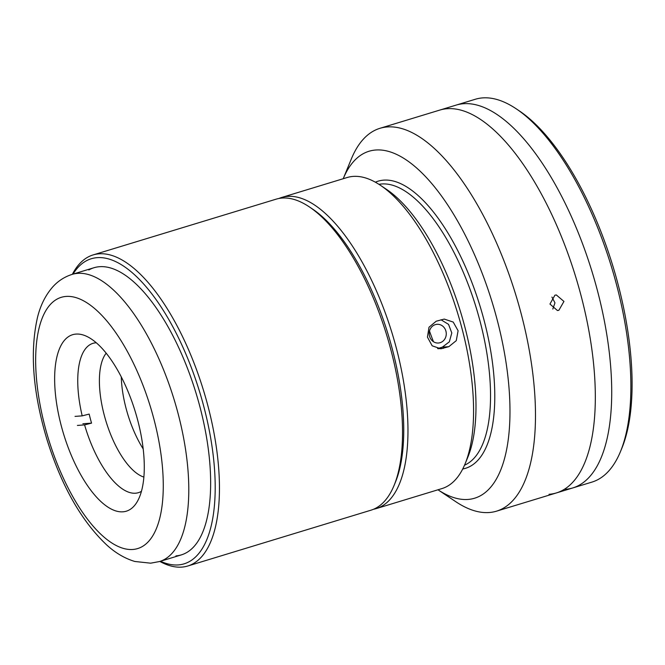 <?xml version="1.0" encoding="UTF-8"?>
<svg xmlns="http://www.w3.org/2000/svg" width="665" height="665" viewBox="0 0 665 665"><rect width="100%" height="100%" fill="white"/><g stroke="black" fill="none" stroke-linecap="round" stroke-linejoin="round"><path stroke-width="1" d="M429.499 331.062A92.236 37.531 -106.9 0 0 433.497 341.744M75.993 334.088A92.236 37.531 -106.9 0 0 72.585 334.711A92.236 37.531 -106.9 0 0 62.369 429.831A92.236 37.531 -106.9 0 0 122.95 511.809A92.236 37.531 -106.9 0 0 126.35 511.186A92.236 37.531 -106.9 0 0 136.566 416.066A92.236 37.531 -106.9 0 0 75.993 334.088M141.479 491.294A78.054 31.762 73.1 0 1 135.544 493.214A78.054 31.762 73.1 0 1 84.588 424.902L91.554 423.131A74.447 30.291 -106.9 0 1 89.168 414.087L82.202 415.866A78.054 31.762 73.1 0 1 95.81 342.808A78.054 31.762 73.1 0 1 96.242 342.783M143.906 477.096A67.223 27.356 73.1 0 1 105.901 420.987A67.223 27.356 73.1 0 1 106.167 353.215M143.216 448.966A67.223 27.356 73.1 0 1 121.279 376.955M77.406 425.434L84.588 424.902M82.876 423.763L91.554 423.131M82.202 415.866L75.02 416.39M159.849 561.443A162.584 66.159 -106.9 0 0 181.836 567.104A162.584 66.159 -106.9 0 0 187.838 565.99L370.887 510.221A162.584 66.159 -106.9 0 0 394.121 485.35A162.584 66.159 -106.9 0 0 386.789 335.418A162.584 66.159 -106.9 0 0 309.275 206.857A162.584 66.159 -106.9 0 0 282.118 198.054A162.584 66.159 -106.9 0 0 276.125 199.168L93.067 254.936A162.584 66.159 -106.9 0 0 72.369 274.312M187.838 565.99A162.584 66.159 -106.9 0 0 205.842 398.335A162.584 66.159 -106.9 0 0 99.068 253.822A162.584 66.159 -106.9 0 0 93.067 254.936M160.481 561.252A159.459 64.887 -106.9 0 0 178.311 564.926A159.459 64.887 -106.9 0 0 203.781 406.44A159.459 64.887 -106.9 0 0 97.132 257.663A159.459 64.887 -106.9 0 0 73.009 274.121M175.926 555.89A150.082 61.064 -106.9 0 0 199.899 406.722A150.082 61.064 -106.9 0 0 99.517 266.707A150.082 61.064 -106.9 0 0 88.811 269.965M394.121 485.35L395.492 482.009A159.459 64.887 -106.9 0 0 388.302 334.952A159.459 64.887 -106.9 0 0 312.276 208.868L309.275 206.857M549.024 494.295A200.107 81.421 -106.9 0 0 556.406 492.931A200.107 81.421 -106.9 0 0 578.575 286.582A200.107 81.421 -106.9 0 0 447.154 108.719A200.107 81.421 -106.9 0 0 439.773 110.082L456.165 105.095A200.107 81.421 -106.9 0 1 463.547 103.723A200.107 81.421 -106.9 0 1 594.967 281.586A200.107 81.421 -106.9 0 1 572.798 487.935L591.925 482.108A200.107 81.421 -106.9 0 0 620.512 451.493A200.107 81.421 -106.9 0 0 611.501 266.956A200.107 81.421 -106.9 0 0 516.09 108.736A200.107 81.421 -106.9 0 0 482.674 97.896A200.107 81.421 -106.9 0 0 475.292 99.268L456.165 105.095A200.107 81.421 73.1 0 1 463.547 103.723A200.107 81.421 73.1 0 1 594.967 281.586A200.107 81.421 73.1 0 1 572.798 487.935A200.107 81.421 73.1 0 1 565.416 489.299M516.09 108.736L519.099 110.747A196.981 80.149 73.1 0 1 613.014 266.49A196.981 80.149 73.1 0 1 621.891 448.152L620.512 451.493M436.207 321.22L429 327.23L427.445 337.113L432.167 345.808L440.829 348.809L448.833 346.673L456.273 340.646L458.102 330.738L453.206 322.06L444.237 319.084L436.207 321.22M278.901 198.478A162.584 66.159 73.1 0 1 281.586 197.497A162.584 66.159 73.1 0 1 287.579 196.391A162.584 66.159 73.1 0 1 394.362 340.904A162.584 66.159 73.1 0 1 376.348 508.559A162.584 66.159 73.1 0 1 373.58 509.249M281.586 197.497L347.155 177.522A162.584 66.159 73.1 0 1 353.157 176.408A162.584 66.159 73.1 0 1 380.305 185.219A162.584 66.159 73.1 0 1 457.828 313.772A162.584 66.159 73.1 0 1 465.151 463.713A162.584 66.159 73.1 0 1 441.926 488.584L376.348 508.559M310.788 207.896A159.459 64.887 73.1 0 1 388.302 334.952A159.459 64.887 73.1 0 1 394.794 483.646M380.305 185.219L386.323 189.242A156.333 63.616 73.1 0 1 460.853 312.849A156.333 63.616 73.1 0 1 467.902 457.021L465.151 463.713M440.995 319.765L448.543 324.362L451.801 332.974L449.316 341.86L442.333 347.147L437.603 348.585M464.527 465.192A146.957 59.792 -106.9 0 0 477.304 311.378A146.957 59.792 -106.9 0 0 381.727 183.981A146.957 59.792 -106.9 0 0 378.959 184.338M375.359 182.193A150.082 61.064 73.1 0 1 383.663 180.14A150.082 61.064 73.1 0 1 483.197 317.014A150.082 61.064 73.1 0 1 462.732 468.983M468.027 499.448A181.346 73.79 -106.9 0 0 496.996 319.208A181.346 73.79 -106.9 0 0 375.7 150.016A181.346 73.79 -106.9 0 0 343.215 178.727L351.353 158.927A200.107 81.421 73.1 0 1 379.939 128.312A200.107 81.421 73.1 0 1 387.321 126.949A200.107 81.421 73.1 0 1 518.733 304.811A200.107 81.421 73.1 0 1 496.572 511.152A200.107 81.421 73.1 0 1 489.191 512.524A200.107 81.421 73.1 0 1 455.774 501.684L437.977 489.781A181.346 73.79 -106.9 0 0 468.027 499.448M558.874 310.272L557.461 310.538L549.955 304.055L554.901 295.21L556.314 294.944L563.945 301.428L558.874 310.272M572.798 487.935L556.406 492.931A200.107 81.421 -106.9 0 0 578.575 286.582A200.107 81.421 -106.9 0 0 447.154 108.719A200.107 81.421 -106.9 0 0 439.773 110.082L379.939 128.312M552.814 309.05L554.967 302.866L551.933 297.072M440.122 342.699A9.377 8.529 -94.2 0 1 429.54 336.166A9.377 8.529 -94.2 0 1 435.351 324.628A9.377 8.529 -94.2 0 1 445.932 331.17A9.377 8.529 -94.2 0 1 440.122 342.699M132.892 549.465A131.321 53.433 -106.9 0 0 153.873 418.95A131.321 53.433 -106.9 0 0 66.043 296.432A131.321 53.433 -106.9 0 0 45.062 426.947A131.321 53.433 -106.9 0 0 132.892 549.465M77.655 273.365A150.082 61.064 73.1 0 1 176.225 406.756A150.082 61.064 73.1 0 1 159.6 561.518L150.664 563.18L134.837 561.476C124.97 558.509 115.718 553.114 107.082 545.308C81.463 521.227 61.38 485.816 46.824 439.075C32.859 392.284 29.742 351.76 37.473 317.488C40.399 305.518 45.403 295.418 52.502 287.189C57.863 281.12 64.405 276.856 72.119 274.387A150.082 61.064 73.1 0 1 77.655 273.365M438.268 348.709L443.372 348.335M442.333 347.147L448.833 346.673M181.454 554.859L159.6 561.518M93.981 267.729L72.119 274.387M556.406 492.931L496.572 511.152"/></g></svg>
